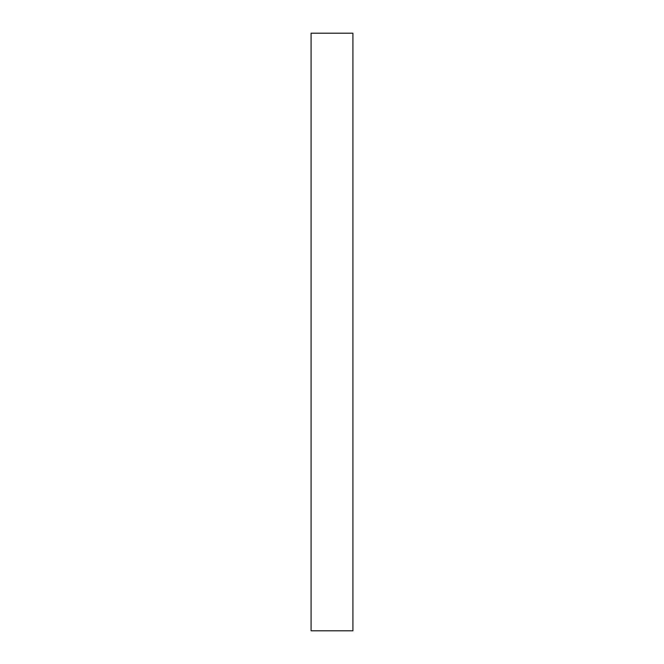 <?xml version="1.0" encoding="UTF-8"?>
<svg xmlns="http://www.w3.org/2000/svg" width="664" height="664" viewBox="0 0 664 664"><rect width="100%" height="100%" fill="white"/><g stroke="black" fill="none" stroke-linecap="round" stroke-linejoin="round"><path stroke-width="1" d="M352.916 33.2L352.916 630.8L311.084 630.8L311.084 33.2L352.916 33.2L311.084 33.2"/></g></svg>
